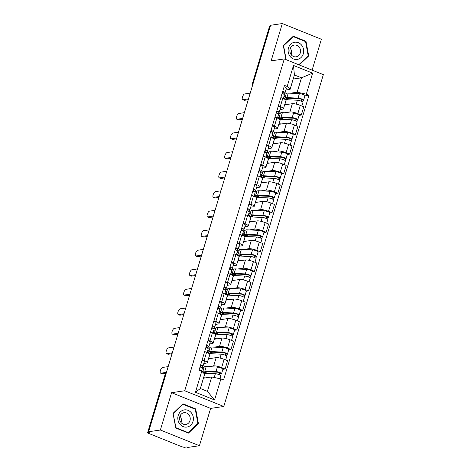 <?xml version="1.0" encoding="UTF-8"?>
<svg xmlns="http://www.w3.org/2000/svg" width="471" height="471" viewBox="0 0 471 471"><rect width="100%" height="100%" fill="white"/><g stroke="black" fill="none" stroke-linecap="round" stroke-linejoin="round"><path stroke-width="0.71" d="M312.114 70.132L321.375 39.264L282.323 23.55L270.584 25.275L148.636 431.736L160.375 430.011L199.427 445.725L210.625 408.41L223.778 406.479L323.336 74.648L284.284 58.934L184.732 390.765L171.574 392.696L160.375 430.011M199.427 445.725L187.688 447.45L186.551 446.991L184.72 447.262A2.673 0.553 -163.3 0 1 181.264 446.52L149.048 433.555A2.673 0.553 -163.3 0 1 147.664 432.613L164.685 375.887A2.673 0.553 16.7 0 1 164.968 375.74L147.947 432.466A2.673 0.553 -163.3 0 0 147.664 432.613M282.323 23.55L271.131 60.865L284.284 58.934M253.369 82.655L252.874 82.725A2.673 0.553 16.7 0 0 252.591 82.872L269.612 26.146A2.673 0.553 16.7 0 1 269.895 25.999L252.874 82.725A2.673 2.39 81.6 0 0 252.862 84.344M270.389 25.929L269.895 25.999M147.947 432.466L149.778 432.195L148.636 431.736M208.329 366.685L213.687 365.896A6.147 1.272 16.7 0 1 221.635 367.61L225.109 369.005L227.587 360.739L224.114 359.344A6.147 1.272 -163.3 0 0 216.165 357.636L208.465 358.767M201.659 367.663L204.12 367.303M207.275 362.717L209.754 354.451A6.147 1.272 -163.3 0 0 206.581 352.29L204.102 360.55A6.147 1.272 16.7 0 1 207.275 362.717A6.147 1.272 16.7 0 1 206.628 363.059L203.831 363.471M204.102 360.55L202.189 359.785M222.865 369.335L225.109 369.005M206.581 352.29L204.673 351.519M214.187 347.151L219.545 346.362A6.147 1.272 16.7 0 1 227.499 348.075L230.967 349.47L233.451 341.204L229.978 339.809A6.147 1.272 -163.3 0 0 222.024 338.101L214.323 339.232M207.517 348.128L209.978 347.769M208.052 340.25L209.966 341.016A6.147 1.272 16.7 0 1 213.139 343.182A6.147 1.272 16.7 0 1 212.486 343.524L209.689 343.936M228.729 349.8L230.967 349.47M213.139 343.182L215.618 334.916A6.147 1.272 -163.3 0 0 212.445 332.756L210.531 331.984M220.051 327.616L225.409 326.833A6.147 1.272 16.7 0 1 233.357 328.54L236.831 329.935L239.309 321.669L235.836 320.274A6.147 1.272 -163.3 0 0 227.887 318.567L220.181 319.697M213.381 328.593L215.842 328.234M213.911 320.716L215.824 321.487A6.147 1.272 16.7 0 1 218.997 323.648A6.147 1.272 16.7 0 1 218.35 323.989L215.553 324.401M234.587 330.265L236.831 329.935M218.997 323.648L221.476 315.387A6.147 1.272 -163.3 0 0 218.303 313.221L216.389 312.45M225.909 308.081L231.267 307.298A6.147 1.272 16.7 0 1 239.215 309.005L242.689 310.401L245.167 302.135L241.7 300.739A6.147 1.272 -163.3 0 0 233.746 299.032L226.045 300.162M219.239 309.064L221.7 308.699M219.774 301.181L221.682 301.952A6.147 1.272 16.7 0 1 224.855 304.113A6.147 1.272 16.7 0 1 224.208 304.454L221.411 304.867M240.451 310.73L242.689 310.401M224.855 304.113L227.34 295.853A6.147 1.272 -163.3 0 0 224.167 293.686L222.253 292.915M231.767 288.546L237.125 287.763A6.147 1.272 16.7 0 1 245.079 289.471L248.553 290.866L251.031 282.6L247.558 281.205A6.147 1.272 -163.3 0 0 239.609 279.497L231.903 280.628M225.103 289.53L227.564 289.165M225.633 281.646L227.546 282.417A6.147 1.272 16.7 0 1 230.719 284.578A6.147 1.272 16.7 0 1 230.072 284.92L227.269 285.332M246.309 291.196L248.553 290.866M230.719 284.578L233.198 276.318A6.147 1.272 -163.3 0 0 230.025 274.151L228.111 273.38M237.631 269.012L242.989 268.229A6.147 1.272 16.7 0 1 250.937 269.936L254.411 271.331L256.889 263.071L253.416 261.67A6.147 1.272 -163.3 0 0 245.468 259.963L237.767 261.093M230.961 269.995L233.422 269.63M231.496 262.111L233.404 262.883A6.147 1.272 16.7 0 1 236.577 265.043A6.147 1.272 16.7 0 1 235.93 265.385L233.133 265.797M252.173 271.661L254.411 271.331M236.577 265.043L239.056 256.783A6.147 1.272 -163.3 0 0 235.883 254.617L233.975 253.845M243.489 249.477L248.847 248.694A6.147 1.272 16.7 0 1 256.801 250.401L260.275 251.797L262.753 243.536L259.28 242.135A6.147 1.272 -163.3 0 0 251.326 240.428L243.625 241.558M236.825 250.46L239.28 250.095M237.355 242.577L239.268 243.348A6.147 1.272 16.7 0 1 242.441 245.515A6.147 1.272 16.7 0 1 241.788 245.85L238.991 246.262M258.031 252.126L260.275 251.797M242.441 245.515L244.92 237.249A6.147 1.272 -163.3 0 0 241.747 235.082L239.833 234.311M249.353 229.948L254.711 229.159A6.147 1.272 16.7 0 1 262.659 230.867L266.133 232.262L268.611 224.002L265.138 222.6A6.147 1.272 -163.3 0 0 257.19 220.893L249.489 222.024M242.683 230.925L245.144 230.56M243.213 223.042L245.126 223.813A6.147 1.272 16.7 0 1 248.299 225.98A6.147 1.272 16.7 0 1 247.652 226.321L244.855 226.728M263.89 232.592L266.133 232.262M248.299 225.98L250.778 217.714A6.147 1.272 -163.3 0 0 247.605 215.547L245.691 214.776M255.211 210.413L260.569 209.624A6.147 1.272 16.7 0 1 268.523 211.332L271.991 212.733L274.475 204.467L271.002 203.066A6.147 1.272 -163.3 0 0 263.048 201.358L255.347 202.489M248.541 211.391L251.002 211.032M249.077 203.507L250.99 204.279A6.147 1.272 16.7 0 1 254.163 206.445A6.147 1.272 16.7 0 1 253.51 206.787L250.713 207.193M269.753 213.057L271.991 212.733M254.163 206.445L256.642 198.179A6.147 1.272 -163.3 0 0 253.469 196.013L251.555 195.247M261.075 190.879L266.433 190.09A6.147 1.272 16.7 0 1 274.381 191.797L277.855 193.198L280.333 184.932L276.86 183.537A6.147 1.272 -163.3 0 0 268.912 181.824L261.205 182.954M254.405 191.856L256.866 191.497M254.935 183.973L256.848 184.744A6.147 1.272 16.7 0 1 260.021 186.91A6.147 1.272 16.7 0 1 259.374 187.252L256.577 187.658M275.612 193.522L277.855 193.198M260.021 186.91L262.5 178.644A6.147 1.272 -163.3 0 0 259.327 176.478L257.413 175.712M266.933 171.344L272.291 170.555A6.147 1.272 16.7 0 1 280.239 172.262L283.713 173.664L286.191 165.398L282.724 164.002A6.147 1.272 -163.3 0 0 274.77 162.289L267.069 163.419M260.263 172.321L262.724 171.962M260.799 164.438L262.706 165.209A6.147 1.272 16.7 0 1 265.88 167.376A6.147 1.272 16.7 0 1 265.232 167.717L262.435 168.123M281.475 173.993L283.713 173.664M265.88 167.376L268.364 159.11A6.147 1.272 -163.3 0 0 265.191 156.943L263.277 156.178M272.791 151.809L278.149 151.02A6.147 1.272 16.7 0 1 286.103 152.728L289.577 154.129L292.055 145.863L288.582 144.467A6.147 1.272 -163.3 0 0 280.634 142.754L272.927 143.891M266.127 152.787L268.588 152.427M266.657 144.903L268.57 145.674A6.147 1.272 16.7 0 1 271.743 147.841A6.147 1.272 16.7 0 1 271.09 148.182L268.293 148.595M287.334 154.459L289.577 154.129M271.743 147.841L274.222 139.575A6.147 1.272 -163.3 0 0 271.049 137.408L269.135 136.643M278.655 132.274L284.013 131.486A6.147 1.272 16.7 0 1 291.961 133.193L295.435 134.594L297.913 126.328L294.44 124.933A6.147 1.272 -163.3 0 0 286.492 123.225L278.791 124.356M271.985 133.252L274.446 132.893M272.515 125.374L274.428 126.14A6.147 1.272 16.7 0 1 277.602 128.306A6.147 1.272 16.7 0 1 276.954 128.648L274.157 129.06M293.192 134.924L295.435 134.594M277.602 128.306L280.08 120.04A6.147 1.272 -163.3 0 0 276.907 117.88L274.999 117.108M284.513 112.74L289.871 111.951A6.147 1.272 16.7 0 1 297.825 113.664L301.299 115.059L303.777 106.793L300.304 105.398A6.147 1.272 -163.3 0 0 292.35 103.691L284.649 104.821M277.849 113.717L280.304 113.358M278.379 105.84L280.292 106.605A6.147 1.272 16.7 0 1 283.465 108.772A6.147 1.272 16.7 0 1 282.812 109.113L280.015 109.525M299.056 115.389L301.299 115.059M283.465 108.772L285.944 100.506A6.147 1.272 -163.3 0 0 282.771 98.345L280.857 97.574M211.72 376.959L220.881 378.931L214.57 399.967L195.441 392.272L201.753 371.236L204.661 374.121L200.34 388.522L207.399 391.36L211.72 376.959L203.443 378.178M293.192 79.028L301.469 77.809L294.41 74.971L290.089 89.372L287.18 86.481L284.508 85.404L199.08 370.159L201.753 371.236M287.18 86.481L293.492 65.445L312.62 73.14L306.309 94.176L297.148 92.21L301.469 77.809L312.62 73.14M220.881 378.931L223.554 380.009L308.988 95.254L306.309 94.176M223.778 406.479L184.732 390.765M210.625 408.41L171.574 392.696M183.007 403.824L173.04 413.355L175.76 427.992L188.447 433.096L198.415 423.564L195.695 408.928L183.007 403.824M299.256 64.957L308.711 55.919L305.997 41.283L293.309 36.179L283.342 45.711L285.915 59.593M283.707 94.182L286.168 93.823M290.377 93.205L297.148 92.21M290.089 89.372L285.879 89.99M304.914 95.854L308.988 95.254M209.524 353.297L209.401 353.692M215.382 333.762L215.265 334.157M221.24 314.228L221.123 314.628M227.104 294.693L226.987 295.093M232.962 275.158L232.845 275.559M238.826 255.623L238.709 256.024M244.685 236.089L244.567 236.489M250.548 216.56L250.425 216.954M256.407 197.025L256.289 197.42M262.265 177.49L262.147 177.885M268.129 157.956L268.011 158.35M273.987 138.421L273.869 138.815M279.851 118.886L279.733 119.281M285.709 99.352L285.591 99.746M214.57 399.967L207.399 391.36M195.441 392.272L200.34 388.522M294.41 74.971L293.492 65.445M194.811 409.058L195.695 408.928M197.632 423.682L198.415 423.564M305.108 41.413L305.997 41.283M307.934 56.031L308.711 55.919M200.122 366.668L201.305 365.773A1.601 0.33 -163.3 0 0 201.335 365.732A1.601 0.33 -163.3 0 0 200.569 365.19M201.364 367.51L202.936 366.32A3.338 0.689 -163.3 0 0 203.001 366.232A3.338 0.689 -163.3 0 0 200.675 364.831M204.284 361.81A3.338 0.689 -163.3 0 0 204.355 361.722A3.338 0.689 -163.3 0 0 202.03 360.321M166.192 373.226L162.383 373.786A3.073 1.213 111.9 0 1 162.101 373.756L160.623 373.162A3.073 1.213 -68.1 0 0 160.905 373.191L166.446 372.378M202.294 368.452A3.338 0.689 -163.3 0 0 202.359 368.363A3.338 0.689 -163.3 0 0 200.04 366.962M168.176 366.615L162.636 367.433A3.073 1.213 -68.1 0 0 160.517 370.182A3.073 1.213 -68.1 0 0 160.623 373.162M203.16 372.632L204.485 372.773M203.755 373.22A8.019 1.654 16.7 0 1 204.214 373.232L215.365 373.709A3.338 0.689 16.7 0 1 218.98 374.569A3.338 0.689 16.7 0 1 220.917 375.829L220.045 378.749M203.566 377.771L205.615 377.86M205.362 371.713L205.015 372.873A6.282 1.295 16.7 0 1 204.496 372.084A6.282 1.295 16.7 0 1 206.08 371.707L217.225 372.184A1.601 0.33 16.7 0 1 218.962 372.596A1.601 0.33 16.7 0 1 219.892 373.203A1.601 0.33 16.7 0 1 219.727 373.291L219.303 374.698M205.068 372.691L206.133 372.532L206.38 371.719M205.015 372.873L203.496 372.59A8.019 1.654 16.7 0 1 202.836 371.59A8.019 1.654 16.7 0 1 204.856 371.101L216.001 371.578A3.338 0.689 16.7 0 1 219.616 372.437A3.338 0.689 16.7 0 1 221.558 373.697A3.338 0.689 16.7 0 1 221.205 373.886L220.728 375.481M202.836 371.59L204.184 367.08A8.019 1.654 16.7 0 1 206.204 366.597L217.355 367.068A3.338 0.689 16.7 0 1 220.97 367.928A3.338 0.689 16.7 0 1 222.913 369.193L221.558 373.697M203.366 369.817L201.859 370.041M205.226 372.167L206.133 372.532M202.083 371.56L202.877 371.448M219.804 373.032L221.205 373.886M205.986 347.133L207.163 346.244A1.601 0.33 -163.3 0 0 207.199 346.197A1.601 0.33 -163.3 0 0 206.428 345.661M207.228 347.975L208.794 346.786A3.338 0.689 -163.3 0 0 208.859 346.697A3.338 0.689 -163.3 0 0 206.539 345.296M210.148 342.276A3.338 0.689 -163.3 0 0 210.213 342.187A3.338 0.689 -163.3 0 0 207.888 340.786M172.05 353.692L168.247 354.251A3.073 1.213 111.9 0 1 167.964 354.221L166.481 353.627A3.073 1.213 -68.1 0 0 166.763 353.656L172.309 352.844M208.158 348.917A3.338 0.689 -163.3 0 0 208.223 348.828A3.338 0.689 -163.3 0 0 205.898 347.427M174.035 347.086L168.494 347.898A3.073 1.213 -68.1 0 0 166.381 350.648A3.073 1.213 -68.1 0 0 166.481 353.627M211.844 327.598L213.027 326.709A1.601 0.33 -163.3 0 0 213.057 326.662A1.601 0.33 -163.3 0 0 212.291 326.126M213.086 328.44L214.658 327.251A3.338 0.689 -163.3 0 0 214.723 327.162A3.338 0.689 -163.3 0 0 212.397 325.761M216.006 322.741A3.338 0.689 -163.3 0 0 216.071 322.659A3.338 0.689 -163.3 0 0 213.752 321.257M177.914 334.157L174.105 334.716A3.073 1.213 111.9 0 1 173.823 334.687L172.345 334.092A3.073 1.213 -68.1 0 0 172.627 334.122L178.168 333.309M214.017 329.382A3.338 0.689 -163.3 0 0 214.081 329.294A3.338 0.689 -163.3 0 0 211.762 327.893M179.898 327.551L174.352 328.364A3.073 1.213 -68.1 0 0 172.239 331.113A3.073 1.213 -68.1 0 0 172.345 334.092M187.193 427.014A8.684 7.771 81.6 0 0 193.24 416.988A8.684 7.771 81.6 0 0 184.026 409.941A8.684 7.771 81.6 0 0 177.979 419.967A8.684 7.771 81.6 0 0 187.193 427.014M185.998 424.424A5.946 5.322 81.6 0 0 190.154 417.683A5.946 5.322 81.6 0 0 184.049 412.696A5.946 5.322 81.6 0 0 183.825 412.737A5.946 5.322 81.6 0 0 179.663 419.478A5.946 5.322 81.6 0 0 185.774 424.465A5.946 5.322 81.6 0 0 185.998 424.424M180.946 422.41A5.946 5.322 81.6 0 0 180.016 416.052M173.316 413.532L182.978 404.295L195.265 409.246L197.902 423.423L188.241 432.661L175.948 427.715L173.081 413.567M182.43 404.377L182.978 404.295M187.593 432.755L188.241 432.661M297.495 59.37A8.684 7.771 81.6 0 0 303.536 49.343A8.684 7.771 81.6 0 0 294.322 42.296A8.684 7.771 81.6 0 0 288.276 52.322A8.684 7.771 81.6 0 0 297.495 59.37M296.294 56.779A5.946 5.322 81.6 0 0 300.457 50.038A5.946 5.322 81.6 0 0 294.346 45.051A5.946 5.322 81.6 0 0 294.122 45.092A5.946 5.322 81.6 0 0 289.965 51.834A5.946 5.322 81.6 0 0 296.071 56.82A5.946 5.322 81.6 0 0 296.294 56.779M291.249 54.766A5.946 5.322 81.6 0 0 290.313 48.407M283.377 45.922L293.274 36.65L305.567 41.595L308.199 55.778L298.791 64.774M292.732 36.732L293.274 36.65M286.18 59.699L283.619 45.887M207.163 352.349L210.343 353.238M209.271 353.697A8.019 1.654 16.7 0 1 210.078 353.697L221.223 354.174A3.338 0.689 16.7 0 1 224.838 355.034A3.338 0.689 16.7 0 1 226.781 356.294L225.674 359.974M208.629 358.201A8.019 1.654 16.7 0 1 208.724 358.207L211.479 358.325M211.22 352.184L210.873 353.338A6.282 1.295 16.7 0 1 210.36 352.555A6.282 1.295 16.7 0 1 211.938 352.173L223.089 352.649A1.601 0.33 16.7 0 1 224.82 353.062A1.601 0.33 16.7 0 1 225.756 353.668A1.601 0.33 16.7 0 1 225.585 353.756L225.162 355.163M210.931 353.156L211.997 352.997L212.238 352.184M210.873 353.338L209.354 353.056A8.019 1.654 16.7 0 1 208.694 352.055A8.019 1.654 16.7 0 1 210.714 351.566L221.859 352.043A3.338 0.689 16.7 0 1 225.479 352.903A3.338 0.689 16.7 0 1 227.416 354.163A3.338 0.689 16.7 0 1 227.063 354.351L226.586 355.946M208.694 352.055L210.048 347.545A8.019 1.654 16.7 0 1 212.068 347.062L223.213 347.533A3.338 0.689 16.7 0 1 226.828 348.393A3.338 0.689 16.7 0 1 228.771 349.659L227.416 354.163M209.224 350.283L207.717 350.506M211.085 352.632L211.997 352.997M207.228 352.131L208.735 351.914M225.662 353.497L227.063 354.351M213.027 332.814L216.207 333.703M215.129 334.169A8.019 1.654 16.7 0 1 215.936 334.163L227.081 334.64A3.338 0.689 16.7 0 1 230.696 335.499A3.338 0.689 16.7 0 1 232.639 336.759L231.538 340.439M214.493 338.667A8.019 1.654 16.7 0 1 214.582 338.673L217.337 338.79M217.084 332.65L216.737 333.804A6.282 1.295 16.7 0 1 216.218 333.021A6.282 1.295 16.7 0 1 217.802 332.638L228.947 333.115A1.601 0.33 16.7 0 1 230.684 333.527A1.601 0.33 16.7 0 1 231.614 334.133A1.601 0.33 16.7 0 1 231.444 334.222L231.025 335.629M216.79 333.621L217.855 333.462L218.102 332.65M216.737 333.804L215.212 333.521A8.019 1.654 16.7 0 1 214.552 332.52A8.019 1.654 16.7 0 1 216.572 332.031L227.723 332.508A3.338 0.689 16.7 0 1 231.338 333.368A3.338 0.689 16.7 0 1 233.28 334.628A3.338 0.689 16.7 0 1 232.927 334.816L232.45 336.412M214.552 332.52L215.906 328.01A8.019 1.654 16.7 0 1 217.926 327.528L229.077 327.999A3.338 0.689 16.7 0 1 232.692 328.864A3.338 0.689 16.7 0 1 234.629 330.124L233.28 334.628M215.082 330.748L213.581 330.972M216.948 333.097L217.855 333.462M213.092 332.597L214.599 332.379M231.52 333.963L232.927 334.816M217.708 308.069L218.885 307.174A1.601 0.33 -163.3 0 0 218.921 307.133A1.601 0.33 -163.3 0 0 218.15 306.592M218.944 308.905L220.516 307.716A3.338 0.689 -163.3 0 0 220.581 307.628A3.338 0.689 -163.3 0 0 218.256 306.227M221.87 303.212A3.338 0.689 -163.3 0 0 221.935 303.124A3.338 0.689 -163.3 0 0 219.61 301.723M183.772 314.622L179.969 315.181A3.073 1.213 111.9 0 1 179.686 315.152L178.203 314.557A3.073 1.213 -68.1 0 0 178.485 314.587L184.031 313.774M219.88 309.847A3.338 0.689 -163.3 0 0 219.945 309.759A3.338 0.689 -163.3 0 0 217.62 308.358M185.757 308.016L180.216 308.829A3.073 1.213 -68.1 0 0 178.103 311.578A3.073 1.213 -68.1 0 0 178.203 314.557M223.566 288.535L224.749 287.64A1.601 0.33 -163.3 0 0 224.779 287.598A1.601 0.33 -163.3 0 0 224.008 287.057M224.808 289.371L226.374 288.181A3.338 0.689 -163.3 0 0 226.445 288.093A3.338 0.689 -163.3 0 0 224.119 286.692M227.728 283.677A3.338 0.689 -163.3 0 0 227.793 283.589A3.338 0.689 -163.3 0 0 225.474 282.188M189.636 295.093L185.827 295.647A3.073 1.213 111.9 0 1 185.545 295.623L184.067 295.023A3.073 1.213 -68.1 0 0 184.349 295.052L189.89 294.24M225.739 290.313A3.338 0.689 -163.3 0 0 225.803 290.224A3.338 0.689 -163.3 0 0 223.478 288.823M191.62 288.482L186.074 289.294A3.073 1.213 -68.1 0 0 183.961 292.044A3.073 1.213 -68.1 0 0 184.067 295.023M229.43 269L230.607 268.105A1.601 0.33 -163.3 0 0 230.637 268.064A1.601 0.33 -163.3 0 0 229.872 267.522M230.666 269.836L232.238 268.647A3.338 0.689 -163.3 0 0 232.303 268.558A3.338 0.689 -163.3 0 0 229.978 267.157M233.592 264.143A3.338 0.689 -163.3 0 0 233.657 264.054A3.338 0.689 -163.3 0 0 231.332 262.653M195.494 275.559L191.691 276.118A3.073 1.213 111.9 0 1 191.403 276.088L189.925 275.488A3.073 1.213 -68.1 0 0 190.207 275.517L195.748 274.705M231.597 270.778A3.338 0.689 -163.3 0 0 231.667 270.69A3.338 0.689 -163.3 0 0 229.342 269.288M197.479 268.947L191.938 269.759A3.073 1.213 -68.1 0 0 189.825 272.509A3.073 1.213 -68.1 0 0 189.925 275.488M218.885 313.28L222.065 314.169M220.993 314.634A8.019 1.654 16.7 0 1 221.794 314.628L232.945 315.105A3.338 0.689 16.7 0 1 236.56 315.964A3.338 0.689 16.7 0 1 238.503 317.224L237.396 320.904M220.351 319.132A8.019 1.654 16.7 0 1 220.446 319.138L223.201 319.256M222.942 313.115L222.595 314.269A6.282 1.295 16.7 0 1 222.076 313.486A6.282 1.295 16.7 0 1 223.66 313.103L234.811 313.58A1.601 0.33 16.7 0 1 236.542 313.992A1.601 0.33 16.7 0 1 237.478 314.599A1.601 0.33 16.7 0 1 237.307 314.687L236.884 316.094M222.653 314.086L223.719 313.927L223.96 313.115M222.595 314.269L221.076 313.986A8.019 1.654 16.7 0 1 220.416 312.985A8.019 1.654 16.7 0 1 222.436 312.503L233.581 312.974A3.338 0.689 16.7 0 1 237.196 313.833A3.338 0.689 16.7 0 1 239.138 315.099A3.338 0.689 16.7 0 1 238.785 315.282L238.308 316.877M220.416 312.985L221.764 308.476A8.019 1.654 16.7 0 1 223.79 307.993L234.935 308.464A3.338 0.689 16.7 0 1 238.55 309.329A3.338 0.689 16.7 0 1 240.493 310.589L239.138 315.099M220.946 311.213L219.439 311.437M222.807 313.562L223.719 313.927M218.95 313.062L220.457 312.844M237.384 314.428L238.785 315.282M224.749 293.745L227.929 294.634M226.851 295.099A8.019 1.654 16.7 0 1 227.658 295.093L238.803 295.57A3.338 0.689 16.7 0 1 242.418 296.43A3.338 0.689 16.7 0 1 244.361 297.69L243.26 301.369M226.215 299.597A8.019 1.654 16.7 0 1 226.304 299.603L229.059 299.721M228.806 293.58L228.459 294.734A6.282 1.295 16.7 0 1 227.94 293.951A6.282 1.295 16.7 0 1 229.524 293.568L240.669 294.045A1.601 0.33 16.7 0 1 242.406 294.457A1.601 0.33 16.7 0 1 243.336 295.064A1.601 0.33 16.7 0 1 243.166 295.152L242.748 296.559M228.512 294.552L229.577 294.393L229.819 293.58M228.459 294.734L226.934 294.452A8.019 1.654 16.7 0 1 226.274 293.451A8.019 1.654 16.7 0 1 228.294 292.968L239.445 293.439A3.338 0.689 16.7 0 1 243.06 294.298A3.338 0.689 16.7 0 1 245.002 295.564A3.338 0.689 16.7 0 1 244.649 295.747L244.166 297.342M226.274 293.451L227.628 288.941A8.019 1.654 16.7 0 1 229.648 288.458L240.793 288.935A3.338 0.689 16.7 0 1 244.408 289.795A3.338 0.689 16.7 0 1 246.351 291.054L245.002 295.564M226.804 291.684L225.303 291.902M228.67 294.028L229.577 294.393M224.814 293.533L226.315 293.309M243.242 294.893L244.649 295.747M230.607 274.21L233.787 275.099M232.709 275.564A8.019 1.654 16.7 0 1 233.516 275.559L244.667 276.035A3.338 0.689 16.7 0 1 248.282 276.895A3.338 0.689 16.7 0 1 250.225 278.155L249.118 281.835M232.073 280.062A8.019 1.654 16.7 0 1 232.168 280.068L234.917 280.186M234.664 274.045L234.317 275.199A6.282 1.295 16.7 0 1 233.799 274.416A6.282 1.295 16.7 0 1 235.382 274.034L246.527 274.511A1.601 0.33 16.7 0 1 248.264 274.923A1.601 0.33 16.7 0 1 249.194 275.529A1.601 0.33 16.7 0 1 249.029 275.617L248.606 277.025M234.37 275.017L235.435 274.858L235.683 274.045M234.317 275.199L232.798 274.917A8.019 1.654 16.7 0 1 232.138 273.916A8.019 1.654 16.7 0 1 234.158 273.433L245.303 273.904A3.338 0.689 16.7 0 1 248.918 274.764A3.338 0.689 16.7 0 1 250.86 276.03A3.338 0.689 16.7 0 1 250.507 276.212L250.03 277.808M232.138 273.916L233.486 269.406A8.019 1.654 16.7 0 1 235.506 268.923L246.657 269.4A3.338 0.689 16.7 0 1 250.272 270.26A3.338 0.689 16.7 0 1 252.215 271.52L250.86 276.03M232.668 272.15L231.161 272.368M234.529 274.493L235.435 274.858M230.672 273.998L232.179 273.775M249.106 275.358L250.507 276.212M235.288 249.465L236.471 248.57A1.601 0.33 -163.3 0 0 236.501 248.529A1.601 0.33 -163.3 0 0 235.73 247.987M236.53 250.301L238.096 249.112A3.338 0.689 -163.3 0 0 238.161 249.029A3.338 0.689 -163.3 0 0 235.841 247.628M239.451 244.608A3.338 0.689 -163.3 0 0 239.515 244.52A3.338 0.689 -163.3 0 0 237.19 243.118M201.358 256.024L197.549 256.583A3.073 1.213 111.9 0 1 197.267 256.554L195.789 255.959A3.073 1.213 -68.1 0 0 196.071 255.983L201.612 255.17M237.461 251.243A3.338 0.689 -163.3 0 0 237.525 251.155A3.338 0.689 -163.3 0 0 235.2 249.754M203.337 249.412L197.796 250.225A3.073 1.213 -68.1 0 0 195.683 252.98A3.073 1.213 -68.1 0 0 195.789 255.959M236.466 254.676L239.645 255.57M238.573 256.03A8.019 1.654 16.7 0 1 239.38 256.024L250.525 256.501A3.338 0.689 16.7 0 1 254.14 257.36A3.338 0.689 16.7 0 1 256.083 258.62L254.982 262.3M237.932 260.528A8.019 1.654 16.7 0 1 238.026 260.534L240.781 260.651M240.522 254.511L240.175 255.665A6.282 1.295 16.7 0 1 239.662 254.882A6.282 1.295 16.7 0 1 241.24 254.499L252.391 254.976A1.601 0.33 16.7 0 1 254.128 255.388A1.601 0.33 16.7 0 1 255.058 255.994A1.601 0.33 16.7 0 1 254.888 256.083L254.464 257.49M240.234 255.482L241.299 255.323L241.541 254.517M240.175 255.665L238.656 255.382A8.019 1.654 16.7 0 1 237.996 254.381A8.019 1.654 16.7 0 1 240.016 253.898L251.167 254.369A3.338 0.689 16.7 0 1 254.782 255.229A3.338 0.689 16.7 0 1 256.719 256.495A3.338 0.689 16.7 0 1 256.365 256.677L255.888 258.273M237.996 254.381L239.35 249.871A8.019 1.654 16.7 0 1 241.37 249.389L252.515 249.865A3.338 0.689 16.7 0 1 256.13 250.725A3.338 0.689 16.7 0 1 258.073 251.985L256.719 256.495M238.526 252.615L237.019 252.833M240.387 254.958L241.299 255.323M236.53 254.464L238.038 254.24M254.964 255.824L256.365 256.677M241.146 229.93L242.33 229.036A1.601 0.33 -163.3 0 0 242.359 228.994A1.601 0.33 -163.3 0 0 241.594 228.453M242.388 230.766L243.96 229.583A3.338 0.689 -163.3 0 0 244.025 229.495A3.338 0.689 -163.3 0 0 241.7 228.094M245.309 225.073A3.338 0.689 -163.3 0 0 245.379 224.985A3.338 0.689 -163.3 0 0 243.054 223.584M207.216 236.489L203.407 237.048A3.073 1.213 111.9 0 1 203.125 237.019L201.647 236.424A3.073 1.213 -68.1 0 0 201.929 236.454L207.47 235.635M243.319 231.708A3.338 0.689 -163.3 0 0 243.383 231.62A3.338 0.689 -163.3 0 0 241.064 230.219M209.201 229.877L203.66 230.69A3.073 1.213 -68.1 0 0 201.541 233.445A3.073 1.213 -68.1 0 0 201.647 236.424M242.33 235.141L245.509 236.036M244.431 236.495A8.019 1.654 16.7 0 1 245.238 236.489L256.389 236.966A3.338 0.689 16.7 0 1 260.004 237.826A3.338 0.689 16.7 0 1 261.941 239.085L260.84 242.765M243.795 240.993A8.019 1.654 16.7 0 1 243.884 240.999L246.639 241.117M246.386 234.976L246.039 236.13A6.282 1.295 16.7 0 1 245.521 235.347A6.282 1.295 16.7 0 1 247.104 234.964L258.249 235.441A1.601 0.33 16.7 0 1 259.986 235.853A1.601 0.33 16.7 0 1 260.916 236.46A1.601 0.33 16.7 0 1 260.751 236.548L260.328 237.955M246.092 235.947L247.157 235.788L247.405 234.982M246.039 236.13L244.52 235.847A8.019 1.654 16.7 0 1 243.854 234.846A8.019 1.654 16.7 0 1 245.88 234.364L257.025 234.835A3.338 0.689 16.7 0 1 260.64 235.7A3.338 0.689 16.7 0 1 262.582 236.96A3.338 0.689 16.7 0 1 262.229 237.143L261.752 238.738M243.854 234.846L245.208 230.337A8.019 1.654 16.7 0 1 247.228 229.854L258.379 230.331A3.338 0.689 16.7 0 1 261.994 231.19A3.338 0.689 16.7 0 1 263.937 232.45L262.582 236.96M244.39 233.08L242.883 233.298M246.251 235.423L247.157 235.788M242.394 234.929L243.901 234.705M260.828 236.295L262.229 237.143M247.01 210.396L248.188 209.501A1.601 0.33 -163.3 0 0 248.223 209.46A1.601 0.33 -163.3 0 0 247.452 208.918M248.252 211.232L249.818 210.048A3.338 0.689 -163.3 0 0 249.883 209.96A3.338 0.689 -163.3 0 0 247.563 208.559M251.173 205.539A3.338 0.689 -163.3 0 0 251.237 205.45A3.338 0.689 -163.3 0 0 248.912 204.049M213.075 216.954L209.271 217.514A3.073 1.213 111.9 0 1 208.989 217.484L207.505 216.89A3.073 1.213 -68.1 0 0 207.788 216.919L213.334 216.101M249.183 212.174A3.338 0.689 -163.3 0 0 249.247 212.085A3.338 0.689 -163.3 0 0 246.922 210.684M215.059 210.343L209.518 211.155A3.073 1.213 -68.1 0 0 207.405 213.911A3.073 1.213 -68.1 0 0 207.505 216.89M248.188 215.612L251.367 216.501M250.295 216.96A8.019 1.654 16.7 0 1 251.102 216.954L262.247 217.431A3.338 0.689 16.7 0 1 265.862 218.291A3.338 0.689 16.7 0 1 267.805 219.551L266.698 223.23M249.654 221.464A8.019 1.654 16.7 0 1 249.748 221.464L252.503 221.582M252.244 215.441L251.897 216.595A6.282 1.295 16.7 0 1 251.384 215.812A6.282 1.295 16.7 0 1 252.962 215.435L264.113 215.906A1.601 0.33 16.7 0 1 265.844 216.319A1.601 0.33 16.7 0 1 266.78 216.925A1.601 0.33 16.7 0 1 266.61 217.013L266.186 218.42M251.956 216.413L253.021 216.254L253.263 215.447M251.897 216.595L250.378 216.313A8.019 1.654 16.7 0 1 249.718 215.312A8.019 1.654 16.7 0 1 251.738 214.829L262.883 215.306A3.338 0.689 16.7 0 1 266.498 216.165A3.338 0.689 16.7 0 1 268.441 217.425A3.338 0.689 16.7 0 1 268.087 217.608L267.61 219.203M249.718 215.312L251.072 210.808A8.019 1.654 16.7 0 1 253.092 210.319L264.237 210.796A3.338 0.689 16.7 0 1 267.852 211.656A3.338 0.689 16.7 0 1 269.795 212.916L268.441 217.425M250.248 213.546L248.741 213.763M252.109 215.889L253.021 216.254M248.252 215.394L249.76 215.17M266.686 216.76L268.087 217.608M252.868 190.861L254.052 189.966A1.601 0.33 -163.3 0 0 254.081 189.925A1.601 0.33 -163.3 0 0 253.316 189.383M254.11 191.703L255.682 190.514A3.338 0.689 -163.3 0 0 255.747 190.425A3.338 0.689 -163.3 0 0 253.422 189.024M257.031 186.004A3.338 0.689 -163.3 0 0 257.095 185.915A3.338 0.689 -163.3 0 0 254.776 184.514M218.938 197.42L215.129 197.979A3.073 1.213 111.9 0 1 214.847 197.95L213.369 197.355A3.073 1.213 -68.1 0 0 213.651 197.384L219.192 196.566M255.041 192.639A3.338 0.689 -163.3 0 0 255.105 192.551A3.338 0.689 -163.3 0 0 252.786 191.149M220.923 190.808L215.377 191.62A3.073 1.213 -68.1 0 0 213.263 194.376A3.073 1.213 -68.1 0 0 213.369 197.355M254.052 196.077L257.231 196.966M256.153 197.426A8.019 1.654 16.7 0 1 256.96 197.426L268.105 197.897A3.338 0.689 16.7 0 1 271.72 198.756A3.338 0.689 16.7 0 1 273.663 200.022L272.562 203.696M255.517 201.929A8.019 1.654 16.7 0 1 255.606 201.929L258.361 202.047M258.108 195.907L257.761 197.061A6.282 1.295 16.7 0 1 257.243 196.277A6.282 1.295 16.7 0 1 258.826 195.901L269.971 196.372A1.601 0.33 16.7 0 1 271.708 196.784A1.601 0.33 16.7 0 1 272.638 197.39A1.601 0.33 16.7 0 1 272.468 197.479L272.05 198.886M257.814 196.878L258.879 196.725L259.121 195.912M257.761 197.061L256.236 196.784A8.019 1.654 16.7 0 1 255.576 195.777A8.019 1.654 16.7 0 1 257.596 195.294L268.747 195.771A3.338 0.689 16.7 0 1 272.362 196.631A3.338 0.689 16.7 0 1 274.305 197.891A3.338 0.689 16.7 0 1 273.951 198.073L273.474 199.669M255.576 195.777L256.93 191.273A8.019 1.654 16.7 0 1 258.95 190.784L270.101 191.261A3.338 0.689 16.7 0 1 273.716 192.121A3.338 0.689 16.7 0 1 275.653 193.381L274.305 197.891M256.106 194.011L254.605 194.229M257.973 196.354L258.879 196.725M254.116 195.859L255.623 195.636M272.544 197.225L273.951 198.073M258.732 171.326L259.91 170.431A1.601 0.33 -163.3 0 0 259.945 170.39A1.601 0.33 -163.3 0 0 259.174 169.848M259.968 172.168L261.54 170.979A3.338 0.689 -163.3 0 0 261.605 170.891A3.338 0.689 -163.3 0 0 259.28 169.489M262.895 166.469A3.338 0.689 -163.3 0 0 262.959 166.381A3.338 0.689 -163.3 0 0 260.634 164.98M224.797 177.885L220.993 178.444A3.073 1.213 111.9 0 1 220.711 178.415L219.227 177.82A3.073 1.213 -68.1 0 0 219.51 177.85L225.056 177.037M260.905 173.104A3.338 0.689 -163.3 0 0 260.969 173.016A3.338 0.689 -163.3 0 0 258.644 171.615M226.781 171.273L221.24 172.086A3.073 1.213 -68.1 0 0 219.127 174.841A3.073 1.213 -68.1 0 0 219.227 177.82M259.91 176.543L263.089 177.432M262.017 177.891A8.019 1.654 16.7 0 1 262.818 177.891L273.969 178.362A3.338 0.689 16.7 0 1 277.584 179.221A3.338 0.689 16.7 0 1 279.527 180.487L278.42 184.161M261.376 182.395A8.019 1.654 16.7 0 1 261.47 182.395L264.219 182.512M263.966 176.372L263.619 177.532A6.282 1.295 16.7 0 1 263.101 176.743A6.282 1.295 16.7 0 1 264.684 176.366L275.835 176.837A1.601 0.33 16.7 0 1 277.566 177.249A1.601 0.33 16.7 0 1 278.502 177.855A1.601 0.33 16.7 0 1 278.332 177.944L277.908 179.351M263.678 177.343L264.743 177.19L264.985 176.378M263.619 177.532L262.1 177.249A8.019 1.654 16.7 0 1 261.44 176.242A8.019 1.654 16.7 0 1 263.46 175.76L274.605 176.236A3.338 0.689 16.7 0 1 278.22 177.096A3.338 0.689 16.7 0 1 280.163 178.356A3.338 0.689 16.7 0 1 279.809 178.538L279.332 180.134M261.44 176.242L262.789 171.738A8.019 1.654 16.7 0 1 264.814 171.25L275.959 171.727A3.338 0.689 16.7 0 1 279.574 172.586A3.338 0.689 16.7 0 1 281.517 173.846L280.163 178.356M261.97 174.476L260.463 174.694M263.831 176.825L264.743 177.19M259.974 176.325L261.482 176.101M278.408 177.691L279.809 178.538M264.59 151.792L265.774 150.897A1.601 0.33 -163.3 0 0 265.803 150.855A1.601 0.33 -163.3 0 0 265.032 150.314M265.832 152.633L267.398 151.444A3.338 0.689 -163.3 0 0 267.469 151.356A3.338 0.689 -163.3 0 0 265.144 149.955M268.753 146.934A3.338 0.689 -163.3 0 0 268.817 146.846A3.338 0.689 -163.3 0 0 266.498 145.445M230.66 158.35L226.851 158.91A3.073 1.213 111.9 0 1 226.569 158.88L225.091 158.285A3.073 1.213 -68.1 0 0 225.374 158.315L230.914 157.502M266.763 153.57A3.338 0.689 -163.3 0 0 266.827 153.481A3.338 0.689 -163.3 0 0 264.502 152.08M232.645 151.739L227.099 152.551A3.073 1.213 -68.1 0 0 224.985 155.306A3.073 1.213 -68.1 0 0 225.091 158.285M265.774 157.008L268.953 157.897M267.875 158.356A8.019 1.654 16.7 0 1 268.682 158.356L279.827 158.827A3.338 0.689 16.7 0 1 283.442 159.687A3.338 0.689 16.7 0 1 285.385 160.952L284.284 164.626M267.24 162.86A8.019 1.654 16.7 0 1 267.328 162.86L270.083 162.978M269.83 156.837L269.483 157.997A6.282 1.295 16.7 0 1 268.965 157.208A6.282 1.295 16.7 0 1 270.548 156.831L281.693 157.302A1.601 0.33 16.7 0 1 283.43 157.714A1.601 0.33 16.7 0 1 284.36 158.321A1.601 0.33 16.7 0 1 284.19 158.409L283.772 159.816M269.536 157.809L270.601 157.655L270.843 156.843M269.483 157.997L267.958 157.714A8.019 1.654 16.7 0 1 267.298 156.708A8.019 1.654 16.7 0 1 269.318 156.225L280.469 156.702A3.338 0.689 16.7 0 1 284.084 157.561A3.338 0.689 16.7 0 1 286.027 158.821A3.338 0.689 16.7 0 1 285.673 159.01L285.19 160.599M267.298 156.708L268.653 152.204A8.019 1.654 16.7 0 1 270.672 151.715L281.817 152.192A3.338 0.689 16.7 0 1 285.432 153.051A3.338 0.689 16.7 0 1 287.375 154.311L286.027 158.821M267.828 154.941L266.327 155.165M269.695 157.29L270.601 157.655M265.838 156.79L267.34 156.566M284.266 158.156L285.673 159.01M270.454 132.257L271.632 131.362A1.601 0.33 -163.3 0 0 271.661 131.321A1.601 0.33 -163.3 0 0 270.896 130.779M271.69 133.099L273.262 131.909A3.338 0.689 -163.3 0 0 273.327 131.821A3.338 0.689 -163.3 0 0 271.002 130.42M274.617 127.4A3.338 0.689 -163.3 0 0 274.681 127.311A3.338 0.689 -163.3 0 0 272.356 125.91M236.519 138.815L232.715 139.375A3.073 1.213 111.9 0 1 232.427 139.345L230.949 138.751A3.073 1.213 -68.1 0 0 231.232 138.78L236.772 137.968M272.621 134.035A3.338 0.689 -163.3 0 0 272.691 133.947A3.338 0.689 -163.3 0 0 270.366 132.545M238.503 132.204L232.962 133.022A3.073 1.213 -68.1 0 0 230.849 135.772A3.073 1.213 -68.1 0 0 230.949 138.751M271.632 137.473L274.811 138.362M273.733 138.821A8.019 1.654 16.7 0 1 274.54 138.821L285.691 139.292A3.338 0.689 16.7 0 1 289.306 140.152A3.338 0.689 16.7 0 1 291.249 141.418L290.142 145.092M273.098 143.325A8.019 1.654 16.7 0 1 273.192 143.325L275.941 143.443M275.688 137.302L275.341 138.462A6.282 1.295 16.7 0 1 274.823 137.673A6.282 1.295 16.7 0 1 276.406 137.296L287.551 137.768A1.601 0.33 16.7 0 1 289.288 138.186A1.601 0.33 16.7 0 1 290.218 138.786A1.601 0.33 16.7 0 1 290.054 138.874L289.63 140.281M275.394 138.274L276.459 138.121L276.707 137.308M275.341 138.462L273.822 138.18A8.019 1.654 16.7 0 1 273.162 137.179A8.019 1.654 16.7 0 1 275.182 136.69L286.327 137.167A3.338 0.689 16.7 0 1 289.942 138.027A3.338 0.689 16.7 0 1 291.885 139.286A3.338 0.689 16.7 0 1 291.531 139.475L291.054 141.065M273.162 137.179L274.511 132.669A8.019 1.654 16.7 0 1 276.53 132.186L287.681 132.657A3.338 0.689 16.7 0 1 291.296 133.517A3.338 0.689 16.7 0 1 293.239 134.777L291.885 139.286M273.692 135.407L272.185 135.63M275.553 137.756L276.459 138.121M271.696 137.255L273.204 137.037M290.13 138.621L291.531 139.475M276.312 112.722L277.496 111.827A1.601 0.33 -163.3 0 0 277.525 111.786A1.601 0.33 -163.3 0 0 276.754 111.244M277.554 113.564L279.12 112.375A3.338 0.689 -163.3 0 0 279.185 112.286A3.338 0.689 -163.3 0 0 276.866 110.885M280.475 107.865A3.338 0.689 -163.3 0 0 280.539 107.777A3.338 0.689 -163.3 0 0 278.214 106.375M242.382 119.281L238.573 119.84A3.073 1.213 111.9 0 1 238.291 119.811L236.807 119.216A3.073 1.213 -68.1 0 0 237.096 119.245L242.636 118.433M278.485 114.506A3.338 0.689 -163.3 0 0 278.549 114.418A3.338 0.689 -163.3 0 0 276.224 113.016M244.361 112.669L238.821 113.487A3.073 1.213 -68.1 0 0 236.707 116.237A3.073 1.213 -68.1 0 0 236.807 119.216M277.49 117.938L280.669 118.827M279.597 119.287A8.019 1.654 16.7 0 1 280.404 119.287L291.549 119.758A3.338 0.689 16.7 0 1 295.164 120.623A3.338 0.689 16.7 0 1 297.107 121.883L296.006 125.557M278.956 123.791A8.019 1.654 16.7 0 1 279.05 123.796L281.805 123.908M281.546 117.768L281.199 118.927A6.282 1.295 16.7 0 1 280.687 118.139A6.282 1.295 16.7 0 1 282.264 117.762L293.415 118.233A1.601 0.33 16.7 0 1 295.152 118.651A1.601 0.33 16.7 0 1 296.082 119.251A1.601 0.33 16.7 0 1 295.912 119.346L295.488 120.747M281.258 118.739L282.323 118.586L282.565 117.774M281.199 118.927L279.68 118.645A8.019 1.654 16.7 0 1 279.02 117.644A8.019 1.654 16.7 0 1 281.04 117.155L292.191 117.632A3.338 0.689 16.7 0 1 295.806 118.492A3.338 0.689 16.7 0 1 297.743 119.752A3.338 0.689 16.7 0 1 297.389 119.94L296.913 121.53M279.02 117.644L280.375 113.134A8.019 1.654 16.7 0 1 282.394 112.651L293.539 113.122A3.338 0.689 16.7 0 1 297.154 113.982A3.338 0.689 16.7 0 1 299.097 115.248L297.743 119.752M279.55 115.872L278.043 116.096M281.411 118.221L282.323 118.586M277.554 117.721L279.062 117.503M295.988 119.086L297.389 119.94M282.17 93.187L283.354 92.292A1.601 0.33 -163.3 0 0 283.383 92.251A1.601 0.33 -163.3 0 0 282.618 91.71M283.412 94.029L284.984 92.84A3.338 0.689 -163.3 0 0 285.049 92.752A3.338 0.689 -163.3 0 0 282.724 91.35M286.333 88.33A3.338 0.689 -163.3 0 0 286.403 88.242A3.338 0.689 -163.3 0 0 284.078 86.841M248.241 99.746L244.431 100.305A3.073 1.213 111.9 0 1 244.149 100.276L242.671 99.681A3.073 1.213 -68.1 0 0 242.954 99.711L248.494 98.898M284.343 94.971A3.338 0.689 -163.3 0 0 284.407 94.883A3.338 0.689 -163.3 0 0 282.088 93.482M250.225 93.134L244.685 93.953A3.073 1.213 -68.1 0 0 242.565 96.702A3.073 1.213 -68.1 0 0 242.671 99.681M283.354 98.404L286.533 99.293M285.455 99.752A8.019 1.654 16.7 0 1 286.262 99.752L297.407 100.223A3.338 0.689 16.7 0 1 301.028 101.088A3.338 0.689 16.7 0 1 302.965 102.348L301.864 106.022M284.82 104.256A8.019 1.654 16.7 0 1 284.908 104.262L287.663 104.374M287.41 98.233L287.063 99.393A6.282 1.295 16.7 0 1 286.545 98.604A6.282 1.295 16.7 0 1 288.128 98.227L299.273 98.704A1.601 0.33 16.7 0 1 301.01 99.116A1.601 0.33 16.7 0 1 301.94 99.722A1.601 0.33 16.7 0 1 301.77 99.811L301.352 101.218M287.116 99.204L288.181 99.051L288.429 98.239M287.063 99.393L285.544 99.11A8.019 1.654 16.7 0 1 284.878 98.109A8.019 1.654 16.7 0 1 286.904 97.621L298.049 98.098A3.338 0.689 16.7 0 1 301.664 98.957A3.338 0.689 16.7 0 1 303.607 100.217A3.338 0.689 16.7 0 1 303.253 100.405L302.776 102.001M284.878 98.109L286.233 93.599A8.019 1.654 16.7 0 1 288.252 93.117L299.403 93.588A3.338 0.689 16.7 0 1 303.018 94.447A3.338 0.689 16.7 0 1 304.961 95.713L303.607 100.217M285.414 96.337L283.907 96.561M287.275 98.686L288.181 99.051M283.418 98.186L284.926 97.968M301.852 99.552L303.253 100.405M292.35 103.691L289.871 111.951M286.492 123.225L284.013 131.486M280.634 142.754L278.149 151.02M274.77 162.289L272.291 170.555M268.912 181.824L266.433 190.09M263.048 201.358L260.569 209.624M257.19 220.893L254.711 229.159M251.326 240.428L248.847 248.694M245.468 259.963L242.989 268.229M239.609 279.497L237.125 287.763M233.746 299.032L231.267 307.298M227.887 318.567L225.409 326.833M222.024 338.101L219.545 346.362M216.165 357.636L213.687 365.896M276.907 117.88L274.428 126.14M271.049 137.408L268.57 145.674M265.191 156.943L262.706 165.209M259.327 176.478L256.848 184.744M253.469 196.013L250.99 204.279M247.605 215.547L245.126 223.813M241.747 235.082L239.268 243.348M235.883 254.617L233.404 262.883M230.025 274.151L227.546 282.417M224.167 293.686L221.682 301.952M218.303 313.221L215.824 321.487M212.445 332.756L209.966 341.016M282.771 98.345L280.292 106.605M294.44 124.933L291.961 133.193M288.582 144.467L286.103 152.728M282.724 164.002L280.239 172.262M276.86 183.537L274.381 191.797M271.002 203.066L268.523 211.332M265.138 222.6L262.659 230.867M259.28 242.135L256.801 250.401M253.416 261.67L250.937 269.936M247.558 281.205L245.079 289.471M241.7 300.739L239.215 309.005M235.836 320.274L233.357 328.54M229.978 339.809L227.499 348.075M224.114 359.344L221.635 367.61M300.304 105.398L297.825 113.664M165.821 374.457A2.673 2.39 81.6 0 0 164.968 375.74L165.462 375.67M160.905 373.191L162.383 373.786M204.214 373.232L204.114 373.574M215.365 373.709L214.223 377.501M206.204 366.597L204.856 371.101M217.355 367.068L216.001 371.578M166.763 353.656L168.247 354.251M172.627 334.122L174.105 334.716M210.078 353.697L208.724 358.207M221.223 354.174L220.051 358.066M212.068 347.062L210.714 351.566M223.213 347.533L221.859 352.043M215.936 334.163L214.582 338.673M227.081 334.64L225.915 338.531M217.926 327.528L216.572 332.031M229.077 327.999L227.723 332.508M178.485 314.587L179.969 315.181M184.349 295.052L185.827 295.647M190.207 275.517L191.691 276.118M221.794 314.628L220.446 319.138M232.945 315.105L231.773 318.997M223.79 307.993L222.436 312.503M234.935 308.464L233.581 312.974M227.658 295.093L226.304 299.603M238.803 295.57L237.637 299.462M229.648 288.458L228.294 292.968M240.793 288.935L239.445 293.439M233.516 275.559L232.168 280.068M244.667 276.035L243.495 279.933M235.506 268.923L234.158 273.433M246.657 269.4L245.303 273.904M196.071 255.983L197.549 256.583M239.38 256.024L238.026 260.534M250.525 256.501L249.359 260.398M241.37 249.389L240.016 253.898M252.515 249.865L251.167 254.369M201.929 236.454L203.407 237.048M245.238 236.489L243.884 240.999M256.389 236.966L255.217 240.864M247.228 229.854L245.88 234.364M258.379 230.331L257.025 234.835M207.788 216.919L209.271 217.514M251.102 216.954L249.748 221.464M262.247 217.431L261.075 221.329M253.092 210.319L251.738 214.829M264.237 210.796L262.883 215.306M213.651 197.384L215.129 197.979M256.96 197.426L255.606 201.929M268.105 197.897L266.939 201.794M258.95 190.784L257.596 195.294M270.101 191.261L268.747 195.771M219.51 177.85L220.993 178.444M262.818 177.891L261.47 182.395M273.969 178.362L272.797 182.259M264.814 171.25L263.46 175.76M275.959 171.727L274.605 176.236M225.374 158.315L226.851 158.91M268.682 158.356L267.328 162.86M279.827 158.827L278.661 162.725M270.672 151.715L269.318 156.225M281.817 152.192L280.469 156.702M231.232 138.78L232.715 139.375M274.54 138.821L273.192 143.325M285.691 139.292L284.519 143.19M276.53 132.186L275.182 136.69M287.681 132.657L286.327 137.167M237.096 119.245L238.573 119.84M280.404 119.287L279.05 123.796M291.549 119.758L290.383 123.655M282.394 112.651L281.04 117.155M293.539 113.122L292.191 117.632M242.954 99.711L244.431 100.305M286.262 99.752L284.908 104.262M297.407 100.223L296.241 104.12M288.252 93.117L286.904 97.621M299.403 93.588L298.049 98.098M252.591 82.872A2.673 2.673 0 0 0 252.733 84.774M165.845 374.374A2.673 2.673 0 0 0 164.685 375.887M203.001 366.232L204.355 361.722M201.529 371.142L202.359 368.363M208.859 346.697L210.213 342.187M207.116 352.514L208.223 348.828M214.723 327.162L216.071 322.659M212.98 332.979L214.081 329.294M220.581 307.628L221.935 303.124M218.838 313.445L219.945 309.759M226.445 288.093L227.793 283.589M224.696 293.91L225.803 290.224M232.303 268.558L233.657 264.054M230.56 274.375L231.667 270.69M238.161 249.029L239.515 244.52M236.418 254.84L237.525 251.155M244.025 229.495L245.379 224.985M242.282 235.306L243.383 231.62M249.883 209.96L251.237 205.45M248.14 215.771L249.247 212.085M255.747 190.425L257.095 185.915M253.999 196.236L255.105 192.551M261.605 170.891L262.959 166.381M259.862 176.702L260.969 173.016M267.469 151.356L268.817 146.846M265.721 157.167L266.827 153.481M273.327 131.821L274.681 127.311M271.584 137.632L272.691 133.947M279.185 112.286L280.539 107.777M277.443 118.097L278.549 114.418M285.049 92.752L286.403 88.242M283.306 98.563L284.407 94.883"/></g></svg>
